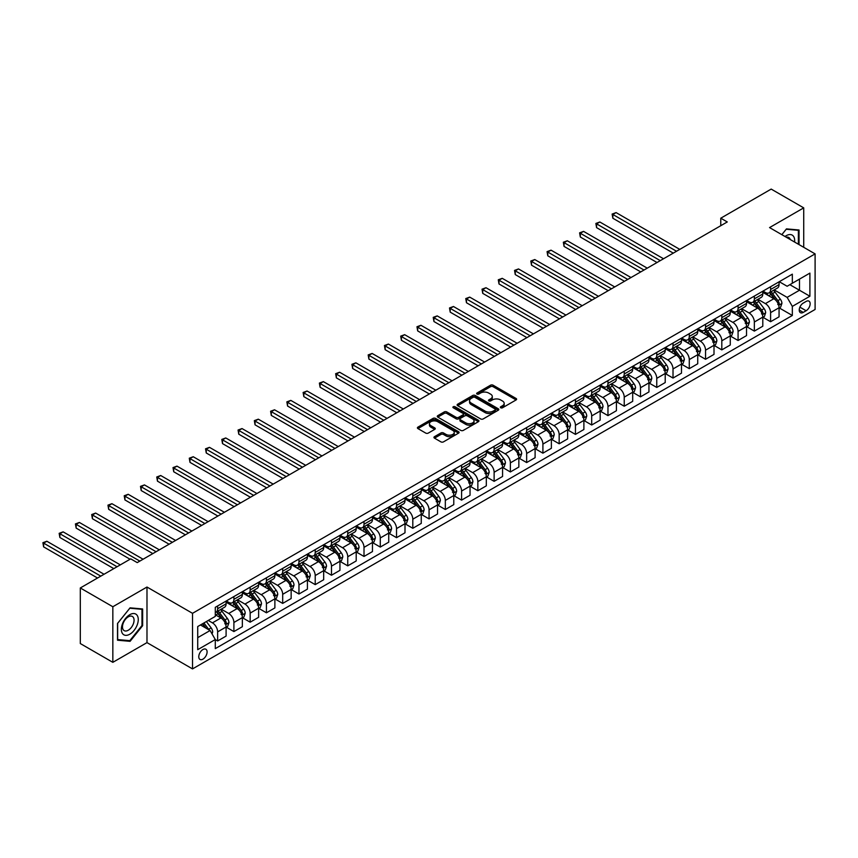 <?xml version="1.0" encoding="UTF-8"?>
<svg xmlns="http://www.w3.org/2000/svg" width="858" height="858" viewBox="0 0 858 858"><rect width="100%" height="100%" fill="white"/><g stroke="black" fill="none" stroke-linecap="round" stroke-linejoin="round"><path stroke-width="1.29" d="M500.729 407.786A1.266 0.729 0 0 0 502.52 407.786L516.087 399.946A1.802 1.04 0 0 0 516.613 399.206A1.802 1.04 0 0 0 516.087 398.477L493.093 385.199A1.802 1.04 0 0 0 490.54 385.199L476.973 393.039A1.266 0.729 0 0 0 478.764 394.069L480.512 393.05A5.781 3.335 0 0 1 488.695 393.05L490.604 394.154A5.781 3.335 0 0 1 492.299 396.514A5.781 3.335 0 0 1 490.604 398.873L488.846 399.892A1.266 0.729 0 0 0 490.637 400.922L492.395 399.914A5.781 3.335 0 0 1 500.568 399.914L502.488 401.018A5.781 3.335 0 0 1 504.172 403.378A5.781 3.335 0 0 1 502.488 405.737L500.729 406.746A1.266 0.729 0 0 0 500.729 407.786L500.729 406.746M202.938 659.148A5.888 3.4 120 0 0 206.778 653.957A5.888 3.4 120 0 0 205.877 649.238A5.888 3.4 120 0 0 202.938 649.527A5.888 3.4 120 0 0 199.088 654.718A5.888 3.4 120 0 0 199.989 659.437A5.888 3.4 120 0 0 202.938 659.148M434.48 436.668A1.802 1.04 0 0 0 433.944 437.408A1.802 1.04 0 0 0 434.48 438.138L440.926 441.87A1.802 1.04 0 0 0 443.479 441.87L458.547 433.161A1.802 1.04 0 0 0 459.084 432.432A1.802 1.04 0 0 0 458.547 431.692L435.564 418.414A1.802 1.04 0 0 0 433.011 418.414L417.943 427.123A1.802 1.04 0 0 0 417.406 427.852A1.802 1.04 0 0 0 417.943 428.592L425.729 433.086A1.802 1.04 0 0 0 428.281 433.086L434.727 429.365A1.802 1.04 0 0 0 435.263 428.625A1.802 1.04 0 0 0 434.727 427.895L430.866 425.665A4.826 2.788 0 0 1 429.45 423.691A4.826 2.788 0 0 1 432.432 421.117A4.826 2.788 0 0 1 437.698 421.718L452.831 430.459A4.826 2.788 0 0 1 454.247 432.432A4.826 2.788 0 0 1 451.265 435.006A4.826 2.788 0 0 1 445.999 434.395L443.479 432.947A1.802 1.04 0 0 0 440.926 432.947L434.48 436.668L434.48 438.138M146.986 587.033L112.838 606.745L80.309 587.966L80.309 643.554L112.838 662.333L146.986 642.621L192.524 668.908L192.524 613.32L146.986 587.033L146.986 642.621M803.721 247.308L803.721 207.872L769.562 227.584L815.1 253.882L192.524 613.32M803.721 207.872L771.192 189.092L720.774 218.2L720.774 225.708M80.309 587.966L130.727 558.858L137.226 562.612L727.273 221.954L720.774 218.2M480.641 418.929A1.802 1.04 0 0 0 483.193 418.929L498.273 410.231A1.802 1.04 0 0 0 498.798 409.491A1.802 1.04 0 0 0 498.273 408.762L475.278 395.484A1.802 1.04 0 0 0 472.726 395.484L457.657 404.182A1.802 1.04 0 0 0 457.132 404.922A1.802 1.04 0 0 0 457.657 405.662L480.641 418.929M453.753 408.054A1.266 0.729 0 0 1 455.04 408.236L478.389 421.718L463.341 430.394A1.802 1.04 0 0 1 460.789 430.394L437.794 417.127L444.251 413.427L444.251 411.926L437.794 415.658A1.802 1.04 0 0 0 437.269 416.387A1.802 1.04 0 0 0 437.794 417.127L437.794 415.658M444.251 413.427A1.802 1.04 0 0 1 446.804 413.427L446.804 411.926A1.802 1.04 0 0 0 444.251 411.926M446.804 411.926L456.124 417.31A1.802 1.04 0 0 0 458.676 417.31L462.955 414.843A1.802 1.04 0 0 0 463.481 414.103A1.802 1.04 0 0 0 462.955 413.363L453.249 407.764A1.266 0.729 0 0 1 455.04 406.735L478.41 420.227A1.802 1.04 0 0 1 478.936 420.967A1.802 1.04 0 0 1 478.41 421.696L478.41 420.227M806.123 301.426L803.26 303.089A5.706 3.293 120 0 0 799.538 308.108A5.706 3.293 120 0 0 800.407 312.677A5.706 3.293 120 0 0 803.26 312.398L806.123 310.746A5.706 3.293 120 0 0 809.845 305.716A5.706 3.293 120 0 0 808.976 301.147A5.706 3.293 120 0 0 806.123 301.426M192.524 668.908L815.1 309.47L815.1 253.882M779.257 281.714L787.129 286.261L792.331 283.247L792.331 274.163L215.294 607.314L215.294 616.398L197.726 626.544L197.726 649.678L215.294 639.542L215.294 648.627L792.331 315.476L792.331 306.392L787.129 297.372L774.184 289.907M792.331 283.247L809.898 273.112L809.898 296.246L792.331 306.392M112.838 606.745L112.838 662.333M789.853 284.684L799.484 290.24L799.484 279.118L809.898 273.112M787.129 297.372L799.484 290.24L809.898 296.246M197.726 637.655L210.092 630.523L200.461 624.967M215.294 639.618L217.642 640.969L217.642 631.874A7.357 4.247 -120 0 0 212.43 622.865L208.269 620.452M217.642 640.969L226.094 636.078L226.094 626.994A7.357 4.247 -120 0 0 220.892 617.975L215.294 614.746M226.287 627.177L233.902 631.574L233.902 622.49A7.357 4.247 -120 0 0 228.7 613.47L221.225 609.159M233.902 631.574L242.353 626.694L242.353 617.599A7.357 4.247 -120 0 0 237.151 608.59L226.094 602.209M242.557 617.792L250.161 622.189L250.161 613.095A7.357 4.247 -120 0 0 244.959 604.086L237.484 599.763M250.161 622.189L258.623 617.299L258.623 608.215A7.357 4.247 -120 0 0 253.421 599.195L242.353 592.814M258.816 608.397L266.43 612.794L266.43 603.71A7.357 4.247 -120 0 0 261.229 594.691L253.754 590.379M266.43 612.794L274.882 607.914L274.882 598.82A7.357 4.247 -120 0 0 269.68 589.811L258.623 583.429M275.086 599.013L282.69 603.41L282.69 594.315A7.357 4.247 -120 0 0 277.488 585.306L270.013 580.984M282.69 603.41L291.152 598.519L291.152 589.435A7.357 4.247 -120 0 0 285.939 580.416L274.882 574.034M291.345 589.618L298.959 594.015L298.959 584.931A7.357 4.247 -120 0 0 293.747 575.911L286.282 571.6M298.959 594.015L307.411 589.135L307.411 580.04A7.357 4.247 -120 0 0 302.209 571.031L291.152 564.65M307.604 580.233L315.218 584.63L315.218 575.536A7.357 4.247 -120 0 0 310.017 566.527L302.542 562.205M315.218 584.63L323.68 579.74L323.68 570.656A7.357 4.247 -120 0 0 318.468 561.636L307.411 555.255M323.874 570.838L331.478 575.235L331.478 566.151A7.357 4.247 -120 0 0 326.276 557.132L318.811 552.82M331.478 575.235L339.94 570.356L339.94 561.261A7.357 4.247 -120 0 0 334.738 552.252L323.68 545.87M340.133 561.454L347.747 565.851L347.747 556.756A7.357 4.247 -120 0 0 342.546 547.747L335.07 543.425M347.747 565.851L356.199 560.96L356.199 551.876A7.357 4.247 -120 0 0 350.997 542.857L339.94 536.475M356.402 552.059L364.006 556.456L364.006 547.372A7.357 4.247 -120 0 0 358.805 538.352L351.33 534.041M364.006 556.456L372.469 551.576L372.469 542.481A7.357 4.247 -120 0 0 367.267 533.472L356.199 527.08M372.662 542.674L380.276 547.072L380.276 537.977A7.357 4.247 -120 0 0 375.075 528.968L367.599 524.646M380.276 547.072L388.728 542.181L388.728 533.097A7.357 4.247 -120 0 0 383.526 524.077L372.469 517.696M388.931 533.279L396.535 537.676L396.535 528.592A7.357 4.247 -120 0 0 391.334 519.573L383.858 515.261M396.535 537.676L404.997 532.797L404.997 523.702A7.357 4.247 -120 0 0 399.785 514.693L388.728 508.301M405.191 523.895L412.805 528.292L412.805 519.197A7.357 4.247 -120 0 0 407.593 510.188L400.128 505.866M412.805 528.292L421.257 523.401L421.257 514.317A7.357 4.247 -120 0 0 416.055 505.298L404.997 498.916M421.45 514.5L429.064 518.897L429.064 509.813A7.357 4.247 -120 0 0 423.863 500.793L416.387 496.482M429.064 518.897L437.526 514.017L437.526 504.922A7.357 4.247 -120 0 0 432.314 495.913L421.257 489.521M437.719 505.115L445.323 509.513L445.323 500.418A7.357 4.247 -120 0 0 440.122 491.409L432.647 487.087M445.323 509.513L453.785 504.622L453.785 495.538A7.357 4.247 -120 0 0 448.584 486.518L437.526 480.137M453.979 495.72L461.593 500.117L461.593 491.033A7.357 4.247 -120 0 0 456.392 482.014L448.916 477.702M461.593 500.117L470.045 495.238L470.045 486.143A7.357 4.247 -120 0 0 464.843 477.134L453.785 470.742M470.248 486.336L477.852 490.733L477.852 481.638A7.357 4.247 -120 0 0 472.651 472.629L465.175 468.307M477.852 490.733L486.314 485.843L486.314 476.758A7.357 4.247 -120 0 0 481.113 467.739L470.045 461.357M486.507 476.941L494.122 481.338L494.122 472.254A7.357 4.247 -120 0 0 488.921 463.234L481.445 458.923M494.122 481.338L502.574 476.458L502.574 467.363A7.357 4.247 -120 0 0 497.372 458.354L486.314 451.962M502.777 467.556L510.381 471.954L510.381 462.859A7.357 4.247 -120 0 0 505.18 453.85L497.704 449.528M510.381 471.954L518.843 467.063L518.843 457.979A7.357 4.247 -120 0 0 513.631 448.959L502.574 442.578M519.036 458.161L526.651 462.559L526.651 453.474A7.357 4.247 -120 0 0 521.439 444.455L513.974 440.143M526.651 462.559L535.102 457.679L535.102 448.584A7.357 4.247 -120 0 0 529.901 439.575L518.843 433.183M535.295 448.777L542.91 453.174L542.91 444.079A7.357 4.247 -120 0 0 537.709 435.07L530.233 430.748M542.91 453.174L551.372 448.284L551.372 439.199A7.357 4.247 -120 0 0 546.16 430.18L535.102 423.798M551.565 439.382L559.169 443.779L559.169 434.695A7.357 4.247 -120 0 0 553.968 425.675L546.492 421.364M559.169 443.779L567.631 438.899L567.631 429.804A7.357 4.247 -120 0 0 562.43 420.795L551.372 414.403M567.824 429.997L575.439 434.395L575.439 425.3A7.357 4.247 -120 0 0 570.238 416.291L562.762 411.969M575.439 434.395L583.89 429.504L583.89 420.42A7.357 4.247 -120 0 0 578.689 411.4L567.631 405.019M584.094 420.602L591.698 425L591.698 415.916A7.357 4.247 -120 0 0 586.497 406.896L579.021 402.584M591.698 425L600.16 420.12L600.16 411.025A7.357 4.247 -120 0 0 594.959 402.016L583.89 395.624M600.353 411.218L607.968 415.615L607.968 406.52A7.357 4.247 -120 0 0 602.766 397.511L595.291 393.189M607.968 415.615L616.419 410.725L616.419 401.641A7.357 4.247 -120 0 0 611.218 392.621L600.16 386.239M616.623 401.823L624.227 406.22L624.227 397.136A7.357 4.247 -120 0 0 619.026 388.116L611.55 383.805M624.227 406.22L632.689 401.34L632.689 392.245A7.357 4.247 -120 0 0 627.477 383.236L616.419 376.844M632.882 392.438L640.497 396.836L640.497 387.741A7.357 4.247 -120 0 0 635.285 378.732L627.82 374.41M640.497 396.836L648.948 391.945L648.948 382.861A7.357 4.247 -120 0 0 643.747 373.841L632.689 367.46M649.141 383.043L656.756 387.441L656.756 378.357A7.357 4.247 -120 0 0 651.554 369.337L644.079 365.025M656.756 387.441L665.218 382.561L665.218 373.466A7.357 4.247 -120 0 0 660.006 364.457L648.948 358.065M665.411 373.659L673.015 378.056L673.015 368.961A7.357 4.247 -120 0 0 667.814 359.952L660.338 355.63M673.015 378.056L681.477 373.166L681.477 364.082A7.357 4.247 -120 0 0 676.276 355.062L665.218 348.68M681.67 364.264L689.285 368.661L689.285 359.577A7.357 4.247 -120 0 0 684.083 350.557L676.608 346.246M689.285 368.661L697.736 363.781L697.736 354.686A7.357 4.247 -120 0 0 692.535 345.677L681.477 339.285M697.94 354.88L705.544 359.277L705.544 350.182A7.357 4.247 -120 0 0 700.342 341.173L692.867 336.851M705.544 359.277L714.006 354.386L714.006 345.302A7.357 4.247 -120 0 0 708.805 336.282L697.736 329.901M714.199 345.484L721.814 349.882L721.814 340.798A7.357 4.247 -120 0 0 716.612 331.778L709.137 327.466M721.814 349.882L730.265 345.002L730.265 335.907A7.357 4.247 -120 0 0 725.064 326.898L714.006 320.506M730.469 336.1L738.073 340.497L738.073 331.402A7.357 4.247 -120 0 0 732.871 322.394L725.396 318.071M738.073 340.497L746.535 335.607L746.535 326.523A7.357 4.247 -120 0 0 741.323 317.503L730.265 311.122M746.728 326.705L754.343 331.102L754.343 322.018A7.357 4.247 -120 0 0 749.131 312.998L741.666 308.687M754.343 331.102L762.794 326.222L762.794 317.128A7.357 4.247 -120 0 0 757.593 308.119L746.535 301.726M762.987 317.321L770.602 321.718L770.602 312.623A7.357 4.247 -120 0 0 765.4 303.614L757.925 299.292M770.602 321.718L779.064 316.827L779.064 307.743A7.357 4.247 -120 0 0 773.852 298.723L762.794 292.342M762.987 291.098L765.4 292.492A7.357 4.247 -120 0 0 769.079 292.857A7.357 4.247 -120 0 0 770.602 289.489L770.602 286.711M746.728 300.493L749.131 301.877A7.357 4.247 -120 0 0 752.809 302.241A7.357 4.247 -120 0 0 754.343 298.874L754.343 296.096M730.458 309.877L732.871 311.272A7.357 4.247 -120 0 0 736.55 311.636A7.357 4.247 -120 0 0 738.073 308.269L738.073 305.491M714.199 319.273L716.612 320.656A7.357 4.247 -120 0 0 720.291 321.021A7.357 4.247 -120 0 0 721.814 317.653L721.814 314.875M697.94 328.657L700.342 330.051A7.357 4.247 -120 0 0 704.021 330.416A7.357 4.247 -120 0 0 705.544 327.048L705.544 324.27M681.67 338.052L684.083 339.436A7.357 4.247 -120 0 0 687.762 339.8A7.357 4.247 -120 0 0 689.285 336.433L689.285 333.655M665.411 347.436L667.814 348.831A7.357 4.247 -120 0 0 671.492 349.195A7.357 4.247 -120 0 0 673.015 345.828L673.015 343.05M649.141 356.831L651.554 358.215A7.357 4.247 -120 0 0 655.233 358.58A7.357 4.247 -120 0 0 656.756 355.212L656.756 352.434M632.882 366.216L635.285 367.61A7.357 4.247 -120 0 0 638.963 367.975A7.357 4.247 -120 0 0 640.497 364.607L640.497 361.829M616.612 375.611L619.026 376.994A7.357 4.247 -120 0 0 622.704 377.359A7.357 4.247 -120 0 0 624.227 373.991L624.227 371.214M600.353 384.995L602.766 386.39A7.357 4.247 -120 0 0 606.445 386.754A7.357 4.247 -120 0 0 607.968 383.387L607.968 380.609M584.094 394.39L586.497 395.774A7.357 4.247 -120 0 0 590.175 396.139A7.357 4.247 -120 0 0 591.698 392.771L591.698 389.993M567.824 403.775L570.238 405.169A7.357 4.247 -120 0 0 573.916 405.534A7.357 4.247 -120 0 0 575.439 402.166L575.439 399.388M551.565 413.17L553.968 414.553A7.357 4.247 -120 0 0 557.646 414.918A7.357 4.247 -120 0 0 559.169 411.55L559.169 408.773M535.295 422.554L537.709 423.949A7.357 4.247 -120 0 0 541.387 424.313A7.357 4.247 -120 0 0 542.91 420.946L542.91 418.168M519.036 431.949L521.439 433.333A7.357 4.247 -120 0 0 525.128 433.698A7.357 4.247 -120 0 0 526.651 430.33L526.651 427.552M502.767 441.334L505.18 442.728A7.357 4.247 -120 0 0 508.858 443.093A7.357 4.247 -120 0 0 510.381 439.725L510.381 436.947M486.507 450.729L488.921 452.112A7.357 4.247 -120 0 0 492.599 452.477A7.357 4.247 -120 0 0 494.122 449.109L494.122 446.332M470.248 460.113L472.651 461.507A7.357 4.247 -120 0 0 476.329 461.872A7.357 4.247 -120 0 0 477.852 458.504L477.852 455.727M453.979 469.508L456.392 470.892A7.357 4.247 -120 0 0 460.07 471.256A7.357 4.247 -120 0 0 461.593 467.889L461.593 465.111M437.719 478.893L440.122 480.287A7.357 4.247 -120 0 0 443.8 480.652A7.357 4.247 -120 0 0 445.323 477.284L445.323 474.506M421.45 488.288L423.863 489.671A7.357 4.247 -120 0 0 427.541 490.036A7.357 4.247 -120 0 0 429.064 486.668L429.064 483.891M405.191 497.672L407.593 499.066A7.357 4.247 -120 0 0 411.282 499.431A7.357 4.247 -120 0 0 412.805 496.063L412.805 493.286M388.931 507.067L391.334 508.451A7.357 4.247 -120 0 0 395.012 508.815A7.357 4.247 -120 0 0 396.535 505.448L396.535 502.67M372.662 516.452L375.075 517.846A7.357 4.247 -120 0 0 378.753 518.211A7.357 4.247 -120 0 0 380.276 514.843L380.276 512.065M356.402 525.847L358.805 527.23A7.357 4.247 -120 0 0 362.484 527.595A7.357 4.247 -120 0 0 364.006 524.227L364.006 521.449M340.133 535.231L342.546 536.625A7.357 4.247 -120 0 0 346.224 536.99A7.357 4.247 -120 0 0 347.747 533.622L347.747 530.845M323.874 544.626L326.276 546.01A7.357 4.247 -120 0 0 329.955 546.374A7.357 4.247 -120 0 0 331.478 543.007L331.478 540.229M307.604 554.011L310.017 555.405A7.357 4.247 -120 0 0 313.696 555.77A7.357 4.247 -120 0 0 315.218 552.402L315.218 549.624M291.345 563.406L293.747 564.789A7.357 4.247 -120 0 0 297.436 565.154A7.357 4.247 -120 0 0 298.959 561.786L298.959 559.008M275.086 572.79L277.488 574.184A7.357 4.247 -120 0 0 281.167 574.549A7.357 4.247 -120 0 0 282.69 571.181L282.69 568.404M258.816 582.185L261.229 583.579A7.357 4.247 -120 0 0 264.908 583.933A7.357 4.247 -120 0 0 266.43 580.566L266.43 577.788M242.557 591.57L244.959 592.964A7.357 4.247 -120 0 0 248.638 593.328A7.357 4.247 -120 0 0 250.161 589.961L250.161 587.183M226.287 600.965L228.7 602.359A7.357 4.247 -120 0 0 232.379 602.713A7.357 4.247 -120 0 0 233.902 599.345L233.902 596.567M779.257 307.925L792.331 315.476M769.079 292.857L777.53 287.977A7.357 4.247 -120 0 0 779.064 284.609L779.064 281.821M752.809 302.241L761.271 297.361A7.357 4.247 -120 0 0 762.794 293.994L762.794 291.216M736.55 311.636L745.012 306.756A7.357 4.247 -120 0 0 746.535 303.389L746.535 300.6M720.291 321.021L728.742 316.141A7.357 4.247 -120 0 0 730.265 312.773L730.265 309.995M704.021 330.416L712.483 325.536A7.357 4.247 -120 0 0 714.006 322.168L714.006 319.38M687.762 339.8L696.213 334.92A7.357 4.247 -120 0 0 697.736 331.553L697.736 328.775M671.492 349.195L679.954 344.315A7.357 4.247 -120 0 0 681.477 340.948L681.477 338.159M655.233 358.58L663.684 353.7A7.357 4.247 -120 0 0 665.218 350.332L665.218 347.554M638.963 367.975L647.425 363.095A7.357 4.247 -120 0 0 648.948 359.727L648.948 356.939M622.704 377.359L631.166 372.479A7.357 4.247 -120 0 0 632.689 369.112L632.689 366.334M606.445 386.754L614.896 381.874A7.357 4.247 -120 0 0 616.419 378.507L616.419 375.718M590.175 396.139L598.637 391.259A7.357 4.247 -120 0 0 600.16 387.891L600.16 385.113M573.916 405.534L582.367 400.654A7.357 4.247 -120 0 0 583.89 397.286L583.89 394.498M557.646 414.918L566.108 410.038A7.357 4.247 -120 0 0 567.631 406.671L567.631 403.893M541.387 424.313L549.839 419.433A7.357 4.247 -120 0 0 551.372 416.066L551.372 413.277M525.128 433.698L533.579 428.818A7.357 4.247 -120 0 0 535.102 425.45L535.102 422.672M508.858 443.093L517.32 438.213A7.357 4.247 -120 0 0 518.843 434.845L518.843 432.057M492.599 452.477L501.051 447.597A7.357 4.247 -120 0 0 502.574 444.229L502.574 441.452M476.329 461.872L484.791 456.992A7.357 4.247 -120 0 0 486.314 453.625L486.314 450.836M460.07 471.256L468.522 466.377A7.357 4.247 -120 0 0 470.045 463.009L470.045 460.231M443.8 480.652L452.263 475.772A7.357 4.247 -120 0 0 453.785 472.404L453.785 469.616M427.541 490.036L435.993 485.156A7.357 4.247 -120 0 0 437.526 481.788L437.526 479.011M411.282 499.431L419.734 494.551A7.357 4.247 -120 0 0 421.257 491.184L421.257 488.395M395.012 508.815L403.474 503.936A7.357 4.247 -120 0 0 404.997 500.568L404.997 497.79M378.753 518.211L387.205 513.331A7.357 4.247 -120 0 0 388.728 509.963L388.728 507.175M362.484 527.595L370.946 522.715A7.357 4.247 -120 0 0 372.469 519.347L372.469 516.57M346.224 536.99L354.676 532.11A7.357 4.247 -120 0 0 356.199 528.742L356.199 525.954M329.955 546.374L338.417 541.495A7.357 4.247 -120 0 0 339.94 538.127L339.94 535.349M313.696 555.77L322.147 550.89A7.357 4.247 -120 0 0 323.68 547.522L323.68 544.733M297.436 565.154L305.888 560.274A7.357 4.247 -120 0 0 307.411 556.906L307.411 554.129M281.167 574.549L289.629 569.669A7.357 4.247 -120 0 0 291.152 566.301L291.152 563.513M264.908 583.933L273.359 579.053A7.357 4.247 -120 0 0 274.882 575.686L274.882 572.908M248.638 593.328L257.1 588.449A7.357 4.247 -120 0 0 258.623 585.081L258.623 582.292M232.379 602.713L240.83 597.833A7.357 4.247 -120 0 0 242.353 594.465L242.353 591.688M215.294 612.408A7.357 4.247 -120 0 0 216.109 612.108L224.571 607.228A7.357 4.247 -120 0 0 226.094 603.86L226.094 601.072M216.109 612.108A7.357 4.247 -120 0 0 217.642 608.74L217.642 605.962M210.092 630.523L215.294 639.542M799.034 244.605L799.034 229.998L786.475 228.882L781.82 234.663M117.514 640.207L130.073 641.334L142.632 625.707L142.632 608.965L130.073 607.85L117.514 623.466L117.514 640.207M141.978 625.332L142.632 625.707M128.743 640.561L130.073 641.334M501.233 407.958L502.488 407.239A5.781 3.335 0 0 0 504.172 404.879L504.172 403.378M492.299 396.514L492.299 398.026A5.781 3.335 0 0 1 490.604 400.386L489.36 401.104M516.087 398.477L516.087 399.946L493.093 386.701A1.802 1.04 0 0 0 490.54 386.701L477.477 394.251M498.241 410.242L475.278 396.986A1.802 1.04 0 0 0 472.726 396.986L457.679 405.673M495.077 410.017A1.266 0.729 0 0 0 495.077 408.976L474.892 397.329A1.266 0.729 0 0 0 473.112 397.329L471.256 398.402A5.781 3.335 0 0 0 469.562 400.761A5.781 3.335 0 0 0 471.256 403.121L485.049 411.079A5.781 3.335 0 0 0 493.221 411.079L495.077 410.017L495.077 411.518A1.266 0.729 0 0 0 495.441 411.003L495.441 409.491M469.562 400.761L469.562 402.263A5.781 3.335 0 0 0 471.256 404.622L471.256 403.121M495.077 411.518L493.221 412.58A5.781 3.335 0 0 1 485.049 412.58L471.256 404.622M446.804 413.427L456.124 418.811A1.802 1.04 0 0 0 458.676 418.811L462.955 416.344A1.802 1.04 0 0 0 463.481 415.604L463.481 414.103M465.797 422.897A4.826 2.788 0 0 0 471.063 423.498A4.826 2.788 0 0 0 474.045 420.924A4.826 2.788 0 0 0 472.629 418.951L467.299 415.873A1.802 1.04 0 0 0 464.746 415.873L460.467 418.339A1.802 1.04 0 0 0 459.942 419.079A1.802 1.04 0 0 0 460.467 419.819L465.797 422.897L465.797 424.399A4.826 2.788 0 0 0 471.063 425A4.826 2.788 0 0 0 474.045 422.426L474.045 420.924M459.942 419.079L459.942 420.581A1.802 1.04 0 0 0 460.467 421.321L460.467 419.819M465.797 424.399L460.467 421.321M454.247 432.432L454.247 433.934A4.826 2.788 0 0 1 451.265 436.507A4.826 2.788 0 0 1 445.999 435.907L443.479 434.448A1.802 1.04 0 0 0 440.926 434.448L434.502 438.159M429.45 423.691L429.45 425.193A4.826 2.788 0 0 0 430.866 427.166L430.866 425.665M434.706 429.386L430.866 427.166M458.547 431.692L458.547 433.161L435.564 419.916A1.802 1.04 0 0 0 433.011 419.916L417.964 428.603M779.064 308.043L780.619 307.143L781.917 303.389A4.88 2.81 -120 0 0 780.362 299.228L775.053 292.138A14.071 8.13 -120 0 0 773.508 290.294M768.221 295.474A14.071 8.13 -120 0 0 765.347 292.46M777.723 304.493L779.289 303.593A4.88 2.81 -120 0 0 777.895 300.654L772.575 293.565A14.071 8.13 -120 0 0 771.042 291.72M769.733 292.481A11.68 6.746 60 0 1 771.653 294.659L776.147 300.665M679.783 249.378L616.098 212.602L612.848 214.479L612.848 218.243L673.283 253.131M769.476 292.621A14.071 8.13 60 0 1 771.02 294.466L774.549 299.185M612.848 218.243L612.129 214.071L676.533 251.255M612.129 214.071L616.098 212.602M762.794 317.428L764.36 316.527L765.658 312.773A4.88 2.81 -120 0 0 764.103 308.623L758.783 301.523A14.071 8.13 -120 0 0 757.249 299.689M751.962 304.869A14.071 8.13 -120 0 0 749.077 301.855M761.464 313.878L763.03 312.977A4.88 2.81 -120 0 0 761.625 310.049L756.316 302.949A14.071 8.13 -120 0 0 754.783 301.115M753.463 301.866A11.68 6.746 60 0 1 755.383 304.054L759.888 310.06M663.524 258.762L599.839 221.997L596.578 223.874L596.578 227.627L657.014 262.516M753.217 302.016A14.071 8.13 60 0 1 754.75 303.85L758.29 308.569M596.578 227.627L595.87 223.455L660.274 260.639M595.87 223.455L599.839 221.997M746.535 326.823L748.09 325.922L749.399 322.168A4.88 2.81 -120 0 0 747.833 318.007L742.524 310.918A14.071 8.13 -120 0 0 740.99 309.073M735.703 314.253A14.071 8.13 -120 0 0 732.818 311.239M745.205 323.273L746.76 322.372A4.88 2.81 -120 0 0 745.366 319.433L740.046 312.344A14.071 8.13 -120 0 0 738.513 310.499M737.204 311.261A11.68 6.746 60 0 1 739.124 313.438L743.618 319.444M647.254 268.157L583.569 231.381L580.319 233.258L580.319 237.023L640.754 271.911M736.958 311.4A14.071 8.13 60 0 1 738.491 313.245L742.02 317.964M580.319 237.023L579.6 232.85L644.004 270.034M579.6 232.85L583.569 231.381M730.265 336.207L731.831 335.306L733.129 331.553A4.88 2.81 -120 0 0 731.574 327.402L726.254 320.302A14.071 8.13 -120 0 0 724.72 318.468M719.433 323.648A14.071 8.13 -120 0 0 716.559 320.635M728.935 332.657L730.501 331.756A4.88 2.81 -120 0 0 729.107 328.829L723.787 321.729A14.071 8.13 -120 0 0 722.254 319.895M720.945 320.645A11.68 6.746 60 0 1 722.854 322.833L727.359 328.839M630.995 277.542L567.31 240.776L564.049 242.653L564.049 246.407L624.485 281.295M720.688 320.795A14.071 8.13 60 0 1 722.221 322.629L725.761 327.348M564.049 246.407L563.341 242.235L627.745 279.418M563.341 242.235L567.31 240.776M714.006 345.602L715.561 344.701L716.87 340.948A4.88 2.81 -120 0 0 715.315 336.786L709.995 329.697A14.071 8.13 -120 0 0 708.461 327.853M703.174 333.033A14.071 8.13 -120 0 0 700.289 330.019M712.676 342.052L714.231 341.152A4.88 2.81 -120 0 0 712.837 338.213L707.518 331.124A14.071 8.13 -120 0 0 705.984 329.279M704.675 330.04A11.68 6.746 60 0 1 706.595 332.218L711.089 338.224M614.736 286.937L551.04 250.161L547.79 252.037L547.79 255.802L608.225 290.69M704.429 330.18A14.071 8.13 60 0 1 705.962 332.025L709.491 336.744M547.79 255.802L547.072 251.63L611.475 288.814M547.072 251.63L551.04 250.161M794.583 242.042A11.958 6.907 120 0 0 793.543 236.358A11.958 6.907 120 0 0 785.006 236.508M790.239 239.532A8.183 4.73 120 0 0 789.692 238.342A8.183 4.73 120 0 0 788.77 237.484A8.183 4.73 120 0 0 786.26 237.237M781.842 234.684L786.218 229.247L798.38 230.33L798.38 244.23M797.575 229.869L798.38 230.33M129.815 614.671A11.958 6.907 120 0 0 121.353 629.322A11.958 6.907 120 0 0 129.815 634.201A11.958 6.907 120 0 0 138.267 619.551A11.958 6.907 120 0 0 129.815 614.671M128.271 616.859A8.183 4.73 120 0 0 122.919 624.077A8.183 4.73 120 0 0 124.174 630.641A8.183 4.73 120 0 0 128.271 630.233A8.183 4.73 120 0 0 133.623 623.015A8.183 4.73 120 0 0 132.368 616.462A8.183 4.73 120 0 0 128.271 616.859M141.978 625.525L129.815 640.658L117.653 639.575L117.653 623.348L129.815 608.215L141.978 609.309L141.978 625.525M141.173 608.837L141.978 609.309M697.736 354.987L699.302 354.086L700.6 350.332A4.88 2.81 -120 0 0 699.045 346.182L693.736 339.082A14.071 8.13 -120 0 0 692.192 337.248M686.904 342.428A14.071 8.13 -120 0 0 684.03 339.414M696.406 351.437L697.972 350.536A4.88 2.81 -120 0 0 696.578 347.608L691.258 340.508A14.071 8.13 -120 0 0 689.725 338.674M688.416 339.425A11.68 6.746 60 0 1 690.336 341.613L694.83 347.619M598.466 296.321L534.781 259.556L531.531 261.433L531.531 265.186L591.966 300.075M688.159 339.575A14.071 8.13 60 0 1 689.693 341.409L693.232 346.128M531.531 265.186L530.812 261.014L595.216 298.198M530.812 261.014L534.781 259.556M681.477 364.382L683.043 363.481L684.341 359.727A4.88 2.81 -120 0 0 682.786 355.566L677.466 348.477A14.071 8.13 -120 0 0 675.932 346.632M670.645 351.812A14.071 8.13 -120 0 0 667.76 348.798M680.147 360.832L681.702 359.931A4.88 2.81 -120 0 0 680.308 356.992L674.999 349.903A14.071 8.13 -120 0 0 673.455 348.058M672.146 348.82A11.68 6.746 60 0 1 674.066 350.997L678.571 357.003M582.207 305.716L518.511 268.94L515.261 270.817L515.261 274.581L575.697 309.47M671.9 348.959A14.071 8.13 60 0 1 673.433 350.804L676.973 355.523M515.261 274.581L514.543 270.409L578.946 307.593M514.543 270.409L518.511 268.94M665.218 373.766L666.773 372.865L668.071 369.112A4.88 2.81 -120 0 0 666.516 364.961L661.207 357.861A14.071 8.13 -120 0 0 659.663 356.027M654.375 361.207A14.071 8.13 -120 0 0 651.501 358.194M663.878 370.216L665.443 369.315A4.88 2.81 -120 0 0 664.049 366.387L658.73 359.288A14.071 8.13 -120 0 0 657.196 357.454M655.887 358.204A11.68 6.746 60 0 1 657.807 360.392L662.301 366.398M565.937 315.101L502.252 278.335L499.002 280.212L499.002 283.966L559.437 318.854M655.63 358.354A14.071 8.13 60 0 1 657.174 360.188L660.703 364.907M499.002 283.966L498.284 279.794L562.687 316.977M498.284 279.794L502.252 278.335M648.948 383.161L650.514 382.26L651.812 378.507A4.88 2.81 -120 0 0 650.257 374.345L644.937 367.256A14.071 8.13 -120 0 0 643.403 365.411M638.116 370.592A14.071 8.13 -120 0 0 635.231 367.578M647.618 379.611L649.184 378.71A4.88 2.81 -120 0 0 647.779 375.772L642.47 368.683A14.071 8.13 -120 0 0 640.937 366.838M639.618 367.599A11.68 6.746 60 0 1 641.537 369.777L646.042 375.783M549.678 324.496L485.993 287.72L482.732 289.596L482.732 293.361L543.168 328.249M639.371 367.739A14.071 8.13 60 0 1 640.905 369.584L644.444 374.303M482.732 293.361L482.024 289.189L546.428 326.372M482.024 289.189L485.993 287.72M632.689 392.546L634.244 391.645L635.553 387.891A4.88 2.81 -120 0 0 633.987 383.74L628.678 376.641A14.071 8.13 -120 0 0 627.144 374.807M621.857 379.987A14.071 8.13 -120 0 0 618.972 376.973M631.359 388.996L632.914 388.095A4.88 2.81 -120 0 0 631.52 385.167L626.201 378.067A14.071 8.13 -120 0 0 624.667 376.233M623.358 376.984A11.68 6.746 60 0 1 625.278 379.172L629.772 385.178M533.408 333.88L469.723 297.115L466.473 298.992L466.473 302.745L526.909 337.634M623.112 377.134A14.071 8.13 60 0 1 624.645 378.968L628.174 383.687M466.473 302.745L465.755 298.573L530.158 335.757M465.755 298.573L469.723 297.115M616.419 401.941L617.985 401.04L619.283 397.286A4.88 2.81 -120 0 0 617.728 393.125L612.408 386.036A14.071 8.13 -120 0 0 610.875 384.191M605.587 389.371A14.071 8.13 -120 0 0 602.713 386.357M615.089 398.391L616.655 397.49A4.88 2.81 -120 0 0 615.261 394.551L609.941 387.462A14.071 8.13 -120 0 0 608.408 385.617M607.099 386.379A11.68 6.746 60 0 1 609.008 388.556L613.513 394.562M517.149 343.275L453.464 306.499L450.203 308.376L450.203 312.14L510.639 347.029M606.842 386.518A14.071 8.13 60 0 1 608.376 388.363L611.915 393.082M450.203 312.14L449.495 307.968L513.899 345.152M449.495 307.968L453.464 306.499M600.16 411.325L601.715 410.424L603.024 406.671A4.88 2.81 -120 0 0 601.469 402.52L596.149 395.42A14.071 8.13 -120 0 0 594.615 393.586M589.328 398.766A14.071 8.13 -120 0 0 586.443 395.752M598.83 407.775L600.385 406.874A4.88 2.81 -120 0 0 598.991 403.946L593.672 396.846A14.071 8.13 -120 0 0 592.138 395.012M590.83 395.763A11.68 6.746 60 0 1 592.749 397.951L597.243 403.957M500.89 352.659L437.194 315.894L433.944 317.771L433.944 321.525L494.38 356.413M590.583 395.913A14.071 8.13 60 0 1 592.117 397.747L595.645 402.466M433.944 321.525L433.226 317.353L497.629 354.536M433.226 317.353L437.194 315.894M583.89 420.72L585.456 419.819L586.754 416.066A4.88 2.81 -120 0 0 585.199 411.904L579.89 404.815A14.071 8.13 -120 0 0 578.346 402.97M573.058 408.151A14.071 8.13 -120 0 0 570.184 405.137M582.561 417.17L584.126 416.269A4.88 2.81 -120 0 0 582.732 413.331L577.413 406.242A14.071 8.13 -120 0 0 575.879 404.397M574.57 405.158A11.68 6.746 60 0 1 576.49 407.336L580.984 413.341M484.62 362.055L420.935 325.279L417.685 327.155L417.685 330.92L478.12 365.808M574.313 405.298A14.071 8.13 60 0 1 575.847 407.142L579.386 411.861M417.685 330.92L416.967 326.748L481.37 363.931M416.967 326.748L420.935 325.279M567.631 430.105L569.197 429.204L570.495 425.45A4.88 2.81 -120 0 0 568.94 421.299L563.62 414.2A14.071 8.13 -120 0 0 562.087 412.366M556.799 417.546A14.071 8.13 -120 0 0 553.914 414.532M566.301 426.555L567.857 425.654A4.88 2.81 -120 0 0 566.462 422.726L561.153 415.626A14.071 8.13 -120 0 0 559.609 413.792M558.301 414.543A11.68 6.746 60 0 1 560.22 416.731L564.725 422.737M468.361 371.439L404.665 334.674L401.415 336.55L401.415 340.304L461.851 375.193M558.054 414.693A14.071 8.13 60 0 1 559.588 416.527L563.127 421.246M401.415 340.304L400.697 336.132L465.1 373.316M400.697 336.132L404.665 334.674M551.372 439.5L552.927 438.599L554.225 434.845A4.88 2.81 -120 0 0 552.67 430.684L547.361 423.595A14.071 8.13 -120 0 0 545.817 421.75M540.529 426.93A14.071 8.13 -120 0 0 537.655 423.916M550.032 435.95L551.597 435.049A4.88 2.81 -120 0 0 550.203 432.11L544.884 425.021A14.071 8.13 -120 0 0 543.35 423.176M542.041 423.938A11.68 6.746 60 0 1 543.961 426.115L548.455 432.121M452.091 380.834L388.406 344.058L385.156 345.935L385.156 349.699L445.592 384.588M541.784 424.077A14.071 8.13 60 0 1 543.329 425.922L546.857 430.641M385.156 349.699L384.438 345.527L448.841 382.711M384.438 345.527L388.406 344.058M535.102 448.884L536.668 447.983L537.966 444.229A4.88 2.81 -120 0 0 536.411 440.079L531.091 432.979A14.071 8.13 -120 0 0 529.558 431.145M524.27 436.325A14.071 8.13 -120 0 0 521.385 433.311M533.773 445.334L535.338 444.433A4.88 2.81 -120 0 0 533.933 441.505L528.625 434.405A14.071 8.13 -120 0 0 527.091 432.571M525.772 433.322A11.68 6.746 60 0 1 527.691 435.51L532.196 441.516M435.832 390.218L372.147 353.453L368.886 355.33L368.886 359.084L429.322 393.972M525.525 433.472A14.071 8.13 60 0 1 527.059 435.306L530.598 440.025M368.886 359.084L368.179 354.912L432.582 392.095M368.179 354.912L372.147 353.453M518.843 458.279L520.398 457.378L521.707 453.625A4.88 2.81 -120 0 0 520.152 449.463L514.832 442.374A14.071 8.13 -120 0 0 513.298 440.529M508.011 445.71A14.071 8.13 -120 0 0 505.126 442.696M517.513 454.729L519.069 453.828A4.88 2.81 -120 0 0 517.674 450.89L512.355 443.8A14.071 8.13 -120 0 0 510.821 441.956M509.513 442.717A11.68 6.746 60 0 1 511.432 444.894L515.926 450.9M419.562 399.614L355.877 362.837L352.627 364.714L352.627 368.479L413.063 403.367M509.266 442.857A14.071 8.13 60 0 1 510.8 444.701L514.328 449.42M352.627 368.479L351.909 364.307L416.312 401.49M351.909 364.307L355.877 362.837M502.574 467.664L504.139 466.763L505.437 463.009A4.88 2.81 -120 0 0 503.882 458.858L498.562 451.758A14.071 8.13 -120 0 0 497.029 449.924M491.741 455.105A14.071 8.13 -120 0 0 488.867 452.091M501.244 464.114L502.809 463.213A4.88 2.81 -120 0 0 501.415 460.285L496.096 453.185A14.071 8.13 -120 0 0 494.562 451.351M493.253 452.102A11.68 6.746 60 0 1 495.163 454.29L499.667 460.296M403.303 408.998L339.618 372.233L336.357 374.109L336.357 377.863L396.793 412.752M492.996 452.252A14.071 8.13 60 0 1 494.53 454.086L498.069 458.805M336.357 377.863L335.65 373.691L400.053 410.875M335.65 373.691L339.618 372.233M486.314 477.059L487.87 476.158L489.178 472.404A4.88 2.81 -120 0 0 487.623 468.243L482.303 461.154A14.071 8.13 -120 0 0 480.77 459.309M475.482 464.489A14.071 8.13 -120 0 0 472.597 461.475M484.984 473.509L486.54 472.608A4.88 2.81 -120 0 0 485.145 469.669L479.826 462.58A14.071 8.13 -120 0 0 478.292 460.735M476.984 461.497A11.68 6.746 60 0 1 478.903 463.674L483.397 469.68M387.044 418.393L323.348 381.617L320.098 383.494L320.098 387.258L380.534 422.147M476.737 461.636A14.071 8.13 60 0 1 478.271 463.481L481.799 468.2M320.098 387.258L319.38 383.086L383.783 420.27M319.38 383.086L323.348 381.617M470.045 486.443L471.61 485.542L472.908 481.788A4.88 2.81 -120 0 0 471.353 477.638L466.044 470.538A14.071 8.13 -120 0 0 464.5 468.704M459.212 473.884A14.071 8.13 -120 0 0 456.338 470.87M468.715 482.893L470.281 481.992A4.88 2.81 -120 0 0 468.886 479.064L463.567 471.964A14.071 8.13 -120 0 0 462.033 470.13M460.725 470.881A11.68 6.746 60 0 1 462.644 473.069L467.138 479.075M370.774 427.777L307.089 391.012L303.839 392.889L303.839 396.643L364.275 431.531M460.467 471.031A14.071 8.13 60 0 1 462.001 472.865L465.54 477.584M303.839 396.643L303.121 392.471L367.524 429.654M303.121 392.471L307.089 391.012M453.785 495.838L455.351 494.937L456.649 491.184A4.88 2.81 -120 0 0 455.094 487.022L449.774 479.933A14.071 8.13 -120 0 0 448.241 478.088M442.953 483.269A14.071 8.13 -120 0 0 440.068 480.255M452.456 492.288L454.011 491.387A4.88 2.81 -120 0 0 452.616 488.449L447.308 481.359A14.071 8.13 -120 0 0 445.763 479.515M444.455 480.276A11.68 6.746 60 0 1 446.375 482.453L450.879 488.459M354.515 437.172L290.819 400.396L287.569 402.273L287.569 406.038L348.005 440.926M444.208 480.416A14.071 8.13 60 0 1 445.742 482.26L449.281 486.979M287.569 406.038L286.851 401.866L351.254 439.049M286.851 401.866L290.819 400.396M437.526 505.223L439.082 504.322L440.379 500.568A4.88 2.81 -120 0 0 438.824 496.417L433.515 489.317A14.071 8.13 -120 0 0 431.971 487.483M426.683 492.664A14.071 8.13 -120 0 0 423.809 489.65M436.186 501.673L437.752 500.772A4.88 2.81 -120 0 0 436.357 497.844L431.038 490.744A14.071 8.13 -120 0 0 429.504 488.91M428.196 489.661A11.68 6.746 60 0 1 430.115 491.849L434.609 497.854M338.245 446.557L274.56 409.792L271.31 411.668L271.31 415.422L331.746 450.311M427.938 489.811A14.071 8.13 60 0 1 429.483 491.645L433.011 496.364M271.31 415.422L270.592 411.25L334.995 448.434M270.592 411.25L274.56 409.792M421.257 514.618L422.822 513.717L424.12 509.963A4.88 2.81 -120 0 0 422.565 505.802L417.245 498.712A14.071 8.13 -120 0 0 415.712 496.868M410.424 502.048A14.071 8.13 -120 0 0 407.539 499.034M419.927 511.068L421.493 510.167A4.88 2.81 -120 0 0 420.088 507.228L414.779 500.139A14.071 8.13 -120 0 0 413.245 498.294M411.926 499.056A11.68 6.746 60 0 1 413.846 501.233L418.35 507.239M321.986 455.952L258.301 419.176L255.041 421.053L255.041 424.817L315.476 459.706M411.679 499.195A14.071 8.13 60 0 1 413.213 501.04L416.752 505.759M255.041 424.817L254.333 420.645L318.736 457.829M254.333 420.645L258.301 419.176M404.997 524.002L406.553 523.101L407.861 519.347A4.88 2.81 -120 0 0 406.306 515.197L400.986 508.097A14.071 8.13 -120 0 0 399.453 506.263M394.165 511.443A14.071 8.13 -120 0 0 391.28 508.429M403.668 520.452L405.223 519.551A4.88 2.81 -120 0 0 403.828 516.623L398.509 509.523A14.071 8.13 -120 0 0 396.975 507.689M395.667 508.44A11.68 6.746 60 0 1 397.586 510.628L402.08 516.634M305.716 465.336L242.031 428.571L238.781 430.448L238.781 434.202L299.217 469.09M395.42 508.59A14.071 8.13 60 0 1 396.954 510.424L400.482 515.143M238.781 434.202L238.063 430.03L302.466 467.213M238.063 430.03L242.031 428.571M388.728 533.397L390.293 532.496L391.591 528.742A4.88 2.81 -120 0 0 390.036 524.581L384.716 517.492A14.071 8.13 -120 0 0 383.183 515.647M377.895 520.827A14.071 8.13 -120 0 0 375.021 517.814M387.398 529.847L388.964 528.946A4.88 2.81 -120 0 0 387.569 526.018L382.25 518.918A14.071 8.13 -120 0 0 380.716 517.074M379.408 517.835A11.68 6.746 60 0 1 381.317 520.012L385.821 526.018M289.457 474.731L225.772 437.955L222.512 439.832L222.512 443.597L282.947 478.485M379.15 517.975A14.071 8.13 60 0 1 380.684 519.819L384.223 524.538M222.512 443.597L221.804 439.425L286.207 476.608M221.804 439.425L225.772 437.955M372.469 542.782L374.024 541.881L375.332 538.127A4.88 2.81 -120 0 0 373.777 533.976L368.457 526.876A14.071 8.13 -120 0 0 366.924 525.042M361.636 530.223A14.071 8.13 -120 0 0 358.751 527.209M371.139 539.242L372.694 538.331A4.88 2.81 -120 0 0 371.299 535.403L365.98 528.303A14.071 8.13 -120 0 0 364.446 526.469M363.138 527.22A11.68 6.746 60 0 1 365.058 529.407L369.551 535.413M273.198 484.116L209.502 447.35L206.252 449.227L206.252 452.981L266.688 487.87M362.891 527.37A14.071 8.13 60 0 1 364.425 529.204L367.953 533.923M206.252 452.981L205.534 448.809L269.938 485.993M205.534 448.809L209.502 447.35M356.199 552.177L357.765 551.276L359.062 547.522A4.88 2.81 -120 0 0 357.507 543.361L352.198 536.271A14.071 8.13 -120 0 0 350.654 534.427M345.366 539.607A14.071 8.13 -120 0 0 342.492 536.593M354.869 548.627L356.435 547.726A4.88 2.81 -120 0 0 355.04 544.798L349.721 537.698A14.071 8.13 -120 0 0 348.187 535.853M346.879 536.615A11.68 6.746 60 0 1 348.798 538.792L353.292 544.798M256.928 493.511L193.243 456.735L189.993 458.612L189.993 462.376L250.429 497.265M346.621 536.754A14.071 8.13 60 0 1 348.155 538.599L351.694 543.318M189.993 462.376L189.275 458.204L253.678 495.388M189.275 458.204L193.243 456.735M339.94 561.561L341.505 560.66L342.803 556.906A4.88 2.81 -120 0 0 341.248 552.756L335.928 545.656A14.071 8.13 -120 0 0 334.395 543.822M329.107 549.002A14.071 8.13 -120 0 0 326.222 545.988M338.61 558.022L340.165 557.11A4.88 2.81 -120 0 0 338.771 554.182L333.462 547.082A14.071 8.13 -120 0 0 331.917 545.248M330.609 545.999A11.68 6.746 60 0 1 332.529 548.187L337.033 554.193M240.669 502.895L176.973 466.13L173.724 468.007L173.724 471.761L234.159 506.649M330.362 546.149A14.071 8.13 60 0 1 331.896 547.983L335.435 552.702M173.724 471.761L173.005 467.589L237.409 504.772M173.005 467.589L176.973 466.13M323.68 570.956L325.236 570.055L326.533 566.301A4.88 2.81 -120 0 0 324.978 562.14L319.669 555.051A14.071 8.13 -120 0 0 318.125 553.206M312.838 558.386A14.071 8.13 -120 0 0 309.963 555.373M322.34 567.406L323.906 566.505A4.88 2.81 -120 0 0 322.511 563.577L317.192 556.477A14.071 8.13 -120 0 0 315.658 554.633M314.35 555.394A11.68 6.746 60 0 1 316.27 557.571L320.763 563.577M224.399 512.29L160.714 475.514L157.464 477.391L157.464 481.156L217.9 516.044M314.092 555.534A14.071 8.13 60 0 1 315.637 557.378L319.165 562.097M157.464 481.156L156.746 476.984L221.149 514.167M156.746 476.984L160.714 475.514M307.411 580.34L308.977 579.44L310.274 575.686A4.88 2.81 -120 0 0 308.719 571.535L303.4 564.435A14.071 8.13 -120 0 0 301.866 562.601M296.578 567.781A14.071 8.13 -120 0 0 293.693 564.768M306.081 576.801L307.647 575.89A4.88 2.81 -120 0 0 306.242 572.962L300.933 565.862A14.071 8.13 -120 0 0 299.399 564.028M298.08 564.779A11.68 6.746 60 0 1 300 566.966L304.504 572.972M208.14 521.675L144.455 484.909L141.195 486.786L141.195 490.54L201.63 525.428M297.833 564.929A14.071 8.13 60 0 1 299.367 566.763L302.906 571.482M141.195 490.54L140.487 486.368L204.89 523.552M140.487 486.368L144.455 484.909M291.152 589.736L292.707 588.835L294.015 585.081A4.88 2.81 -120 0 0 292.46 580.92L287.14 573.83A14.071 8.13 -120 0 0 285.607 571.986M280.319 577.166A14.071 8.13 -120 0 0 277.434 574.152M289.822 586.186L291.377 585.285A4.88 2.81 -120 0 0 289.983 582.357L284.663 575.257A14.071 8.13 -120 0 0 283.129 573.412M281.821 574.174A11.68 6.746 60 0 1 283.741 576.351L288.234 582.357M191.87 531.07L128.185 494.294L124.936 496.171L124.936 499.935L185.371 534.824M281.574 574.313A14.071 8.13 60 0 1 283.108 576.158L286.636 580.877M124.936 499.935L124.217 495.763L188.621 532.947M124.217 495.763L128.185 494.294M274.882 599.12L276.448 598.219L277.745 594.465A4.88 2.81 -120 0 0 276.19 590.315L270.871 583.215A14.071 8.13 -120 0 0 269.337 581.381M264.049 586.561A14.071 8.13 -120 0 0 261.175 583.547M273.552 595.581L275.118 594.669A4.88 2.81 -120 0 0 273.723 591.741L268.404 584.641A14.071 8.13 -120 0 0 266.87 582.807M265.562 583.558A11.68 6.746 60 0 1 267.471 585.746L271.975 591.752M175.611 540.454L111.926 503.689L108.666 505.566L108.666 509.32L169.101 544.208M265.304 583.708A14.071 8.13 60 0 1 266.838 585.542L270.377 590.261M108.666 509.32L107.958 505.147L172.361 542.331M107.958 505.147L111.926 503.689M258.623 608.515L260.178 607.614L261.486 603.86A4.88 2.81 -120 0 0 259.931 599.699L254.612 592.61A14.071 8.13 -120 0 0 253.078 590.765M247.79 595.945A14.071 8.13 -120 0 0 244.905 592.932M257.293 604.965L258.848 604.064A4.88 2.81 -120 0 0 257.454 601.136L252.134 594.036A14.071 8.13 -120 0 0 250.6 592.192M249.292 592.953A11.68 6.746 60 0 1 251.212 595.13L255.705 601.136M159.352 549.849L95.656 513.073L92.407 514.95L92.407 518.715L152.842 553.603M249.045 593.092A14.071 8.13 60 0 1 250.579 594.937L254.107 599.656M92.407 518.715L91.688 514.543L156.092 551.726M91.688 514.543L95.656 513.073M242.353 617.899L243.919 616.999L245.216 613.245A4.88 2.81 -120 0 0 243.661 609.094L238.352 601.994A14.071 8.13 -120 0 0 236.808 600.16M231.521 605.34A14.071 8.13 -120 0 0 228.646 602.327M241.023 614.36L242.589 613.449A4.88 2.81 -120 0 0 241.195 610.521L235.875 603.421A14.071 8.13 -120 0 0 234.341 601.587M233.033 602.337A11.68 6.746 60 0 1 234.953 604.525L239.446 610.531M143.082 559.234L79.397 522.468L76.147 524.345L76.147 528.099L130.073 559.234M232.775 602.488A14.071 8.13 60 0 1 234.309 604.322L237.848 609.041M76.147 528.099L75.429 523.927L139.833 561.111M75.429 523.927L79.397 522.468M226.094 627.295L227.66 626.394L228.957 622.64A4.88 2.81 -120 0 0 227.402 618.479L222.083 611.389A14.071 8.13 -120 0 0 220.549 609.545M224.764 623.745L226.319 622.844A4.88 2.81 -120 0 0 224.925 619.916L219.616 612.816A14.071 8.13 -120 0 0 218.071 610.971M216.763 611.733A11.68 6.746 60 0 1 218.683 613.91L223.187 619.916M120.313 564.875L63.127 531.853L59.878 533.73L59.878 537.494L113.814 568.629M216.516 611.872A14.071 8.13 60 0 1 218.05 613.717L221.589 618.436M59.878 537.494L59.159 533.322L117.063 566.752M59.159 533.322L63.127 531.853M212.044 633.901L212.687 632.024A4.88 2.81 -120 0 0 211.132 627.874L206.392 621.535M104.054 574.259L46.868 541.248L43.619 543.125L43.619 546.878L97.544 578.013M209.105 629.954A4.88 2.81 -120 0 0 208.666 629.3L203.925 622.972M202.703 623.669L206.102 628.228M202.359 623.873L205.255 627.724M43.619 546.878L42.9 542.706L100.794 576.136M42.9 542.706L46.868 541.248M212.43 622.865L220.892 617.975M228.7 613.47L237.151 608.59M244.959 604.086L253.421 599.195M261.229 594.691L269.68 589.811M277.488 585.306L285.939 580.416M293.747 575.911L302.209 571.031M310.017 566.527L318.468 561.636M326.276 557.132L334.738 552.252M342.546 547.747L350.997 542.857M358.805 538.352L367.267 533.472M375.075 528.968L383.526 524.077M391.334 519.573L399.785 514.693M407.593 510.188L416.055 505.298M423.863 500.793L432.314 495.913M440.122 491.409L448.584 486.518M456.392 482.014L464.843 477.134M472.651 472.629L481.113 467.739M488.921 463.234L497.372 458.354M505.18 453.85L513.631 448.959M521.439 444.455L529.901 439.575M537.709 435.07L546.16 430.18M553.968 425.675L562.43 420.795M570.238 416.291L578.689 411.4M586.497 406.896L594.959 402.016M602.766 397.511L611.218 392.621M619.026 388.116L627.477 383.236M635.285 378.732L643.747 373.841M651.554 369.337L660.006 364.457M667.814 359.952L676.276 355.062M684.083 350.557L692.535 345.677M700.342 341.173L708.805 336.282M716.612 331.778L725.064 326.898M732.871 322.394L741.323 317.503M749.131 312.998L757.593 308.119M765.4 303.614L773.852 298.723M770.602 289.489L779.064 284.609M770.602 312.623L779.064 307.743M754.343 322.018L762.794 317.128M754.343 298.874L762.794 293.994M738.073 331.402L746.535 326.523M738.073 308.269L746.535 303.389M721.814 340.798L730.265 335.907M721.814 317.653L730.265 312.773M705.544 350.182L714.006 345.302M705.544 327.048L714.006 322.168M689.285 359.577L697.736 354.686M689.285 336.433L697.736 331.553M673.015 368.961L681.477 364.082M673.015 345.828L681.477 340.948M656.756 378.357L665.218 373.466M656.756 355.212L665.218 350.332M640.497 387.741L648.948 382.861M640.497 364.607L648.948 359.727M624.227 397.136L632.689 392.245M624.227 373.991L632.689 369.112M607.968 406.52L616.419 401.641M607.968 383.387L616.419 378.507M591.698 415.916L600.16 411.025M591.698 392.771L600.16 387.891M575.439 425.3L583.89 420.42M575.439 402.166L583.89 397.286M559.169 434.695L567.631 429.804M559.169 411.55L567.631 406.671M542.91 444.079L551.372 439.199M542.91 420.946L551.372 416.066M526.651 453.474L535.102 448.584M526.651 430.33L535.102 425.45M510.381 462.859L518.843 457.979M510.381 439.725L518.843 434.845M494.122 472.254L502.574 467.363M494.122 449.109L502.574 444.229M477.852 481.638L486.314 476.758M477.852 458.504L486.314 453.625M461.593 491.033L470.045 486.143M461.593 467.889L470.045 463.009M445.323 500.418L453.785 495.538M445.323 477.284L453.785 472.404M429.064 509.813L437.526 504.922M429.064 486.668L437.526 481.788M412.805 519.197L421.257 514.317M412.805 496.063L421.257 491.184M396.535 528.592L404.997 523.702M396.535 505.448L404.997 500.568M380.276 537.977L388.728 533.097M380.276 514.843L388.728 509.963M364.006 547.372L372.469 542.481M364.006 524.227L372.469 519.347M347.747 556.756L356.199 551.876M347.747 533.622L356.199 528.742M331.478 566.151L339.94 561.261M331.478 543.007L339.94 538.127M315.218 575.536L323.68 570.656M315.218 552.402L323.68 547.522M298.959 584.931L307.411 580.04M298.959 561.786L307.411 556.906M282.69 594.315L291.152 589.435M282.69 571.181L291.152 566.301M266.43 603.71L274.882 598.82M266.43 580.566L274.882 575.686M250.161 613.095L258.623 608.215M250.161 589.961L258.623 585.081M233.902 622.49L242.353 617.599M233.902 599.345L242.353 594.465M217.642 631.874L226.094 626.994M217.642 608.74L226.094 603.86M799.881 307.143L806.123 310.746M799.227 310.07L803.26 312.398M502.488 407.239L502.488 405.737M488.846 400.922L488.846 399.892M490.604 400.386L490.604 398.873M476.973 394.069L476.973 393.039M490.54 386.701L490.54 385.199M493.093 386.701L493.093 385.199M457.657 405.662L457.657 404.182M472.726 396.986L472.726 395.484M475.278 396.986L475.278 395.484M498.273 410.231L498.273 408.762M485.049 412.58L485.049 411.079M493.221 412.58L493.221 411.079M456.124 418.811L456.124 417.31M458.676 418.811L458.676 417.31M462.955 416.344L462.955 414.843M455.04 408.236L455.04 406.735M440.926 434.448L440.926 432.947M443.479 434.448L443.479 432.947M445.999 435.907L445.999 434.395M434.727 429.365L434.727 427.895M417.943 428.592L417.943 427.123M433.011 419.916L433.011 418.414M435.564 419.916L435.564 418.414M778.699 305.319L781.885 303.475M772.575 293.565L775.053 292.138M768.747 295.774L771.02 294.466M777.895 300.654L780.362 299.228M777.509 302.563L779.289 303.593M762.43 314.714L765.626 312.87M756.316 302.949L758.783 301.523M752.477 305.169L754.75 303.85M761.625 310.049L764.103 308.623M761.239 311.947L763.03 312.977M746.17 324.099L749.366 322.254M740.046 312.344L742.524 310.918M736.218 314.554L738.491 313.245M745.366 319.433L747.833 318.007M744.98 321.342L746.76 322.372M729.901 333.494L733.097 331.649M723.787 321.729L726.254 320.302M719.948 323.949L722.221 322.629M729.107 328.829L731.574 327.402M728.721 330.727L730.501 331.756M713.641 342.878L716.838 341.034M707.518 331.124L709.995 329.697M703.689 333.333L705.962 332.025M712.837 338.213L715.315 336.786M712.451 340.122L714.231 341.152M697.372 352.273L700.568 350.429M691.258 340.508L693.736 339.082M687.43 342.728L689.693 341.409M696.578 347.608L699.045 346.182M696.192 349.506L697.972 350.536M681.113 361.658L684.309 359.813M674.999 349.903L677.466 348.477M671.16 352.112L673.433 350.804M680.308 356.992L682.786 355.566M679.922 358.901L681.702 359.931M664.853 371.053L668.039 369.208M658.73 359.288L661.207 357.861M654.901 361.508L657.174 360.188M664.049 366.387L666.516 364.961M663.663 368.286L665.443 369.315M648.584 380.437L651.78 378.593M642.47 368.683L644.937 367.256M638.631 370.892L640.905 369.584M647.779 375.772L650.257 374.345M647.393 377.681L649.184 378.71M632.325 389.832L635.521 387.988M626.201 378.067L628.678 376.641M622.372 380.287L624.645 378.968M631.52 385.167L633.987 383.74M631.134 387.065L632.914 388.095M616.055 399.217L619.251 397.372M609.941 387.462L612.408 386.036M606.102 389.671L608.376 388.363M615.261 394.551L617.728 393.125M614.875 396.46L616.655 397.49M599.796 408.612L602.992 406.767M593.672 396.846L596.149 395.42M589.843 399.067L592.117 397.747M598.991 403.946L601.469 402.52M598.605 405.855L600.385 406.874M583.537 417.996L586.722 416.151M577.413 406.242L579.89 404.815M573.584 408.451L575.847 407.142M582.732 413.331L585.199 411.904M582.346 415.24L584.126 416.269M567.267 427.391L570.463 425.547M561.153 415.626L563.62 414.2M557.314 417.846L559.588 416.527M566.462 422.726L568.94 421.299M566.076 424.635L567.857 425.654M551.008 436.776L554.193 434.931M544.884 425.021L547.361 423.595M541.055 427.23L543.329 425.922M550.203 432.11L552.67 430.684M549.817 434.019L551.597 435.049M534.738 446.171L537.934 444.326M528.625 434.405L531.091 432.979M524.785 436.625L527.059 435.306M533.933 441.505L536.411 440.079M533.547 443.414L535.338 444.433M518.479 455.555L521.675 453.71M512.355 443.8L514.832 442.374M508.526 446.01L510.8 444.701M517.674 450.89L520.152 449.463M517.288 452.799L519.069 453.828M502.209 464.95L505.405 463.106M496.096 453.185L498.562 451.758M492.256 455.405L494.53 454.086M501.415 460.285L503.882 458.858M501.029 462.194L502.809 463.213M485.95 474.335L489.146 472.49M479.826 462.58L482.303 461.154M475.997 464.789L478.271 463.481M485.145 469.669L487.623 468.243M484.759 471.578L486.54 472.608M469.691 483.73L472.876 481.885M463.567 471.964L466.044 470.538M459.738 474.184L462.001 472.865M468.886 479.064L471.353 477.638M468.5 480.973L470.281 481.992M453.421 493.114L456.617 491.269M447.308 481.359L449.774 479.933M443.468 483.569L445.742 482.26M452.616 488.449L455.094 487.022M452.23 490.358L454.011 491.387M437.162 502.509L440.347 500.664M431.038 490.744L433.515 489.317M427.209 492.964L429.483 491.645M436.357 497.844L438.824 496.417M435.971 499.753L437.752 500.772M420.892 511.894L424.088 510.049M414.779 500.139L417.245 498.712M410.939 502.348L413.213 501.04M420.088 507.228L422.565 505.802M419.701 509.137L421.493 510.167M404.633 521.289L407.829 519.444M398.509 509.523L400.986 508.097M394.68 511.743L396.954 510.424M403.828 516.623L406.306 515.197M403.442 518.532L405.223 519.551M388.363 530.673L391.559 528.828M382.25 518.918L384.716 517.492M378.41 521.128L380.684 519.819M387.569 526.018L390.036 524.581M387.183 527.917L388.964 528.946M372.104 540.068L375.3 538.223M365.98 528.303L368.457 526.876M362.151 530.523L364.425 529.204M371.299 535.403L373.777 533.976M370.913 537.312L372.694 538.331M355.845 549.452L359.03 547.608M349.721 537.698L352.198 536.271M345.892 539.907L348.155 538.599M355.04 544.798L357.507 543.361M354.654 546.696L356.435 547.726M339.575 558.848L342.771 557.003M333.462 547.082L335.928 545.656M329.622 549.302L331.896 547.983M338.771 554.182L341.248 552.756M338.384 556.091L340.165 557.11M323.316 568.232L326.501 566.387M317.192 556.477L319.669 555.051M313.363 558.687L315.637 557.378M322.511 563.577L324.978 562.14M322.125 565.476L323.906 566.505M307.046 577.627L310.242 575.782M300.933 565.862L303.4 564.435M297.093 568.082L299.367 566.763M306.242 572.962L308.719 571.535M305.856 574.871L307.647 575.89M290.787 587.011L293.983 585.167M284.663 575.257L287.14 573.83M280.834 577.466L283.108 576.158M289.983 582.357L292.46 580.92M289.596 584.255L291.377 585.285M274.517 596.407L277.713 594.562M268.404 584.641L270.871 583.215M264.564 586.861L266.838 585.542M273.723 591.741L276.19 590.315M273.337 593.65L275.118 594.669M258.258 605.791L261.454 603.946M252.134 594.036L254.612 592.61M248.305 596.246L250.579 594.937M257.454 601.136L259.931 599.699M257.068 603.035L258.848 604.064M241.999 615.186L245.184 613.341M235.875 603.421L238.352 601.994M232.046 605.641L234.309 604.322M241.195 610.521L243.661 609.094M240.808 612.43L242.589 613.449M225.729 624.57L228.925 622.726M219.616 612.816L222.083 611.389M215.776 615.025L218.05 613.717M224.925 619.916L227.402 618.479M224.539 621.814L226.319 622.844M211.422 632.829L212.655 632.121M208.666 629.3L211.132 627.874"/></g></svg>
